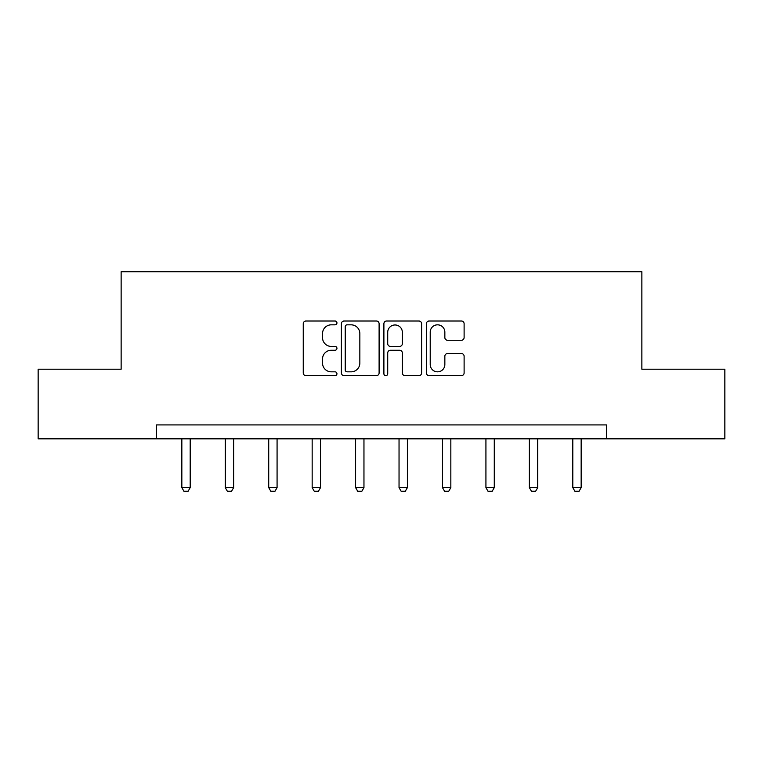 <?xml version="1.0" encoding="UTF-8"?>
<svg xmlns="http://www.w3.org/2000/svg" width="763" height="763" viewBox="0 0 763 763"><rect width="100%" height="100%" fill="white"/><g stroke="black" fill="none" stroke-linecap="round" stroke-linejoin="round"><path stroke-width="1.14" d="M336.95 322.911A1.917 1.917 0 0 0 335.033 321.004L305.992 321.004A2.737 2.737 0 0 0 303.254 323.731L303.254 372.935A2.737 2.737 0 0 0 305.992 375.673L335.033 375.673A1.917 1.917 0 0 0 336.95 373.756A1.917 1.917 0 0 0 335.033 371.839L331.276 371.839A8.746 8.746 0 0 1 322.53 363.093L322.53 358.991A8.746 8.746 0 0 1 331.276 350.246L335.033 350.246A1.917 1.917 0 0 0 336.95 348.338A1.917 1.917 0 0 0 335.033 346.421L331.276 346.421A8.746 8.746 0 0 1 322.53 337.675L322.53 333.574A8.746 8.746 0 0 1 331.276 324.828L335.033 324.828A1.917 1.917 0 0 0 336.95 322.911M461.386 340.269A2.737 2.737 0 0 0 464.114 337.542L464.114 323.731A2.737 2.737 0 0 0 461.386 321.004L429.13 321.004A2.737 2.737 0 0 0 426.393 323.731L426.393 372.935A2.737 2.737 0 0 0 429.13 375.673L461.386 375.673A2.737 2.737 0 0 0 464.114 372.935L464.114 356.264A2.737 2.737 0 0 0 461.386 353.527L447.576 353.527A2.737 2.737 0 0 0 444.848 356.264L444.848 364.533A7.315 7.315 0 0 1 437.533 371.839A7.315 7.315 0 0 1 430.218 364.533L430.218 332.143A7.315 7.315 0 0 1 437.533 324.828A7.315 7.315 0 0 1 444.848 332.143L444.848 337.542A2.737 2.737 0 0 0 447.576 340.269L461.386 340.269M156.501 438.839L38.15 438.839L38.15 369.216L121.136 369.216L121.136 271.752L641.864 271.752L641.864 369.216L724.85 369.216L724.85 438.839L606.499 438.839L606.499 424.915L156.501 424.915L156.501 438.839L606.499 438.839M379.106 323.731A2.737 2.737 0 0 0 376.378 321.004L344.123 321.004A2.737 2.737 0 0 0 341.385 323.731L341.385 372.935A2.737 2.737 0 0 0 344.123 375.673L376.378 375.673A2.737 2.737 0 0 0 379.106 372.935L379.106 323.731M386.622 321.004L418.877 321.004A2.737 2.737 0 0 1 421.615 323.731L421.615 372.935A2.737 2.737 0 0 1 418.877 375.673L405.077 375.673A2.737 2.737 0 0 1 402.339 372.935L402.339 352.983A2.737 2.737 0 0 0 399.612 350.246L390.456 350.246A2.737 2.737 0 0 0 387.718 352.983L387.718 373.756A1.917 1.917 0 0 1 385.801 375.673A1.917 1.917 0 0 1 383.894 373.756L383.894 323.731A2.737 2.737 0 0 1 386.622 321.004M347.127 324.828A1.917 1.917 0 0 0 345.219 326.745L345.219 369.931A1.917 1.917 0 0 0 347.127 371.839L351.094 371.839A8.746 8.746 0 0 0 359.84 363.093L359.84 333.574A8.746 8.746 0 0 0 351.094 324.828L347.127 324.828M402.339 332.277A7.315 7.315 0 0 0 395.034 324.962A7.315 7.315 0 0 0 387.718 332.277L387.718 343.684A2.737 2.737 0 0 0 390.456 346.421L399.612 346.421A2.737 2.737 0 0 0 402.339 343.684L402.339 332.277M181.842 438.839L181.842 487.624L190.197 487.624L190.197 438.839M190.197 487.624L188.108 491.248L183.931 491.248L181.842 487.624M225.276 438.839L225.276 487.624L233.631 487.624L233.631 438.839M233.631 487.624L231.542 491.248L227.364 491.248L225.276 487.624M268.719 438.839L268.719 487.624L277.074 487.624L277.074 438.839M277.074 487.624L274.985 491.248L270.808 491.248L268.719 487.624M312.162 438.839L312.162 487.624L320.517 487.624L320.517 438.839M320.517 487.624L318.429 491.248L314.251 491.248L312.162 487.624M355.606 438.839L355.606 487.624L363.961 487.624L363.961 438.839M363.961 487.624L361.872 491.248L357.694 491.248L355.606 487.624M399.039 438.839L399.039 487.624L407.394 487.624L407.394 438.839M407.394 487.624L405.306 491.248L401.128 491.248L399.039 487.624M442.483 438.839L442.483 487.624L450.838 487.624L450.838 438.839M450.838 487.624L448.749 491.248L444.571 491.248L442.483 487.624M485.926 438.839L485.926 487.624L494.281 487.624L494.281 438.839M494.281 487.624L492.192 491.248L488.015 491.248L485.926 487.624M529.369 438.839L529.369 487.624L537.724 487.624L537.724 438.839M537.724 487.624L535.636 491.248L531.458 491.248L529.369 487.624M572.803 438.839L572.803 487.624L581.158 487.624L581.158 438.839M581.158 487.624L579.069 491.248L574.892 491.248L572.803 487.624"/></g></svg>
